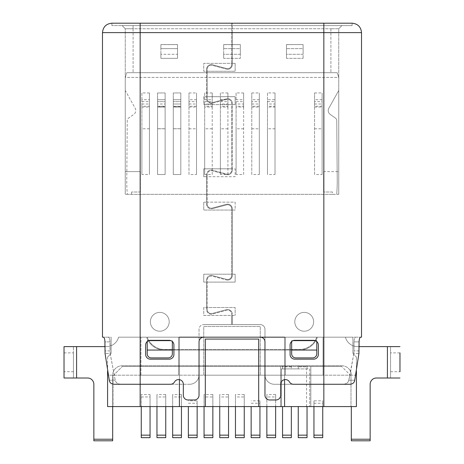 <?xml version="1.0" encoding="UTF-8"?>
<svg xmlns="http://www.w3.org/2000/svg" width="464" height="464" viewBox="0 0 464 464"><rect width="100%" height="100%" fill="white"/><g stroke="black" fill="none" stroke-linecap="round" stroke-linejoin="round"><path stroke-width="0.35" stroke-dasharray="2.32 1.74" d="M332.473 192.009L323.594 192.009L332.473 192.009L332.473 194.329L338.755 194.329L338.755 90.59A3.138 3.138 0 0 0 338.36 91.153L328.785 108.321A4.71 4.71 0 0 0 330.107 114.33L335.507 118.14A3.138 3.138 0 0 1 336.765 120.628L337.229 180.189A156.989 156.989 0 0 1 336.702 194.329L338.755 194.329L338.755 77.407L125.245 77.407L125.245 171.605L140.406 171.605L125.245 171.605L125.245 194.329L125.245 90.59A3.138 3.138 0 0 1 125.64 91.153A3.138 3.138 0 0 0 125.245 90.59L125.245 194.329L127.298 194.329A156.989 156.989 0 0 1 126.771 180.189L127.235 120.628A3.138 3.138 0 0 1 128.493 118.14L133.893 114.33A4.71 4.71 0 0 0 135.215 108.321L125.64 91.153L135.215 108.321A4.71 4.71 0 0 1 133.893 114.33L128.493 118.14A3.138 3.138 0 0 0 127.235 120.628L126.771 180.189A156.989 156.989 0 0 0 127.298 194.329L338.755 194.329L338.755 77.407L337.183 72.697L126.817 72.697L125.245 77.407L125.245 28.745L125.245 77.407L338.755 77.407L338.755 28.745L330.902 28.745L338.755 28.745L338.755 77.407L337.183 72.697L126.817 72.697L337.183 72.697L126.817 72.697L125.245 77.407L125.245 194.329L332.473 194.329L332.473 192.009M140.406 192.009L131.527 192.009L140.406 192.009L140.406 171.605L140.406 192.009M131.527 192.009L131.527 194.329L131.527 192.009M323.594 171.605L323.594 192.009L323.594 171.605L338.755 171.605L323.594 171.605M322.115 174.528L322.115 92.951L322.115 174.528L314.575 174.528L314.575 92.951L314.575 101.633L322.115 101.633M322.115 106.256L314.575 106.256L314.575 174.528M314.575 128.783L322.115 128.783M314.575 92.951L322.115 92.951M275.013 174.528L275.013 92.951L275.013 174.528L267.479 174.528L267.479 107.051L275.013 107.051M275.013 128.783L267.479 128.783L267.479 174.528M275.013 92.951L267.479 92.951L267.479 101.633L275.013 101.633M149.425 92.951L141.885 92.951L141.885 101.633L149.425 101.633L149.425 92.951L149.425 174.528L149.425 101.633M149.425 128.783L141.885 128.783L141.885 174.528L149.425 174.528M157.586 92.951L157.586 101.633L165.12 101.633L165.12 92.951L165.12 101.633L157.586 101.633L157.586 92.951L165.12 92.951L157.586 92.951L157.586 99.714L165.12 99.714L157.586 99.714L157.586 107.051L165.12 107.051L165.12 92.951L165.12 107.051L157.586 107.051L157.586 92.951M165.12 128.783L157.586 128.783L157.586 174.528L165.12 174.528L165.12 104.011L157.586 104.011L157.586 101.633L157.586 104.011L165.12 104.011L165.12 101.633L165.12 106.581L157.586 106.581L157.586 104.011L157.586 106.256L165.12 106.256M173.287 92.951L173.287 101.633L180.821 101.633L180.821 92.951L180.821 101.633L173.287 101.633L173.287 92.951L180.821 92.951L173.287 92.951L173.287 99.714L180.821 99.714L173.287 99.714L173.287 107.051L180.821 107.051L180.821 92.951L180.821 107.051L173.287 107.051L173.287 92.951M180.821 128.783L173.287 128.783L173.287 174.528L180.821 174.528L180.821 101.633L180.821 104.011L173.287 104.011L173.287 101.633L173.287 104.011L180.821 104.011L180.821 106.581L173.287 106.581L173.287 104.011L173.287 106.256L180.821 106.256M212.222 92.951L204.682 92.951L204.682 101.633L212.222 101.633L212.222 92.951L212.222 99.714L204.682 99.714L204.682 107.051L212.222 107.051L212.222 99.714M212.222 128.783L204.682 128.783L204.682 174.528L212.222 174.528L212.222 101.633M227.917 92.951L220.383 92.951L220.383 101.633L227.917 101.633L227.917 92.951L227.917 99.714L220.383 99.714L220.383 107.051L227.917 107.051L227.917 99.714M227.917 128.783L220.383 128.783L220.383 174.528L227.917 174.528L227.917 101.633M243.617 92.951L236.083 92.951L236.083 101.633L243.617 101.633L243.617 92.951L243.617 99.714L236.083 99.714L236.083 107.051L243.617 107.051L243.617 99.714M243.617 128.783L236.083 128.783L236.083 174.528L243.617 174.528L243.617 101.633M259.318 174.528L259.318 92.951L259.318 174.528L251.778 174.528L251.778 92.951L251.778 101.633L259.318 101.633M259.318 106.256L251.778 106.256L251.778 174.528M251.778 128.783L259.318 128.783M251.778 92.951L259.318 92.951M196.521 174.528L196.521 92.951L196.521 174.528L188.987 174.528L188.987 92.951L188.987 101.633L196.521 101.633M196.521 106.256L188.987 106.256L188.987 174.528M188.987 128.783L196.521 128.783M188.987 92.951L196.521 92.951M341.893 25.601L330.902 25.601L341.893 25.601L338.755 28.745L341.893 25.601M352.095 25.601L352.095 23.2L323.837 23.2L323.837 25.601L140.163 25.601L352.095 25.601L323.837 25.601L323.837 23.2L323.837 384.273L274.386 384.273A9.419 9.419 0 0 1 264.967 374.854L264.967 329.33A4.71 4.71 0 0 0 260.258 324.62L232.313 324.62L232.313 315.427L235.138 315.427L232.313 315.427L232.313 314.215L232.313 324.62L260.258 324.62A4.71 4.71 0 0 1 264.967 329.33L264.967 374.854A9.419 9.419 0 0 0 274.386 384.273L293.532 384.273A4.71 4.71 0 0 1 289.455 381.918A4.71 4.71 0 0 0 280.668 384.273L280.668 395.264A4.71 4.71 0 0 1 275.958 399.974L269.677 399.974A4.71 4.71 0 0 1 264.967 395.264L264.967 341.887A4.71 4.71 0 0 0 260.258 337.177L203.742 337.177L260.258 337.177M231.687 32.619L231.687 63.353L203.742 63.353L203.742 71.259L206.567 71.259L206.567 69.293L206.567 98.652A4.71 4.71 0 0 0 212.495 103.205L226.548 99.441A4.083 4.083 0 0 1 231.687 103.379A4.083 4.083 0 0 0 226.548 99.441L212.495 103.205A4.71 4.71 0 0 1 206.567 98.652L206.567 96.692L203.742 96.692L203.742 104.597L231.687 104.597L231.687 103.379L231.687 170.027A4.083 4.083 0 0 1 226.548 173.965L212.495 170.201A4.71 4.71 0 0 0 206.567 174.754A4.71 4.71 0 0 1 212.495 170.201L226.548 173.965A4.083 4.083 0 0 0 231.687 170.027L231.687 168.815L203.742 168.815L203.742 176.714L206.567 176.714L206.567 174.754L206.567 204.114A4.71 4.71 0 0 0 212.495 208.661A4.71 4.71 0 0 1 206.567 204.114L206.567 202.147L203.742 202.147L203.742 210.053L231.687 210.053L231.687 274.189L203.742 274.189L203.742 282.095L206.567 282.095L206.567 280.128L206.567 309.488A4.71 4.71 0 0 0 212.495 314.041A4.71 4.71 0 0 1 206.567 309.488L206.567 307.528L203.742 307.528L203.742 315.427L231.687 315.427L231.687 324.62L203.742 324.62L231.687 324.62L231.687 314.215A4.083 4.083 0 0 0 226.548 310.271L212.495 314.041L226.548 310.271A4.083 4.083 0 0 1 231.687 314.215L231.687 315.427L203.742 315.427L203.742 307.528L206.567 307.528L206.567 282.095L203.742 282.095L203.742 274.189L231.687 274.189L231.687 275.401L231.687 208.841A4.083 4.083 0 0 0 226.548 204.897L212.495 208.661L226.548 204.897A4.083 4.083 0 0 1 231.687 208.841L231.687 210.053L203.742 210.053L203.742 202.147L206.567 202.147L206.567 176.714L203.742 176.714L203.742 168.815L231.687 168.815L231.687 104.597L203.742 104.597L203.742 96.692L206.567 96.692L206.567 71.259L203.742 71.259L203.742 63.353L231.687 63.353L231.687 64.566L231.687 23.2L231.687 32.619L140.163 32.619L140.163 23.2L140.163 25.601L111.905 25.601L140.163 25.601L140.163 23.2L111.905 23.2L111.905 25.601M133.098 25.601L330.902 25.601L122.107 25.601L133.098 25.601L133.098 28.745L125.245 28.745L330.902 28.745L133.098 28.745L133.098 72.697L133.098 25.601M338.755 194.329L338.755 90.59A3.138 3.138 0 0 0 338.36 91.153L328.785 108.321A4.71 4.71 0 0 0 330.107 114.33L335.507 118.14A3.138 3.138 0 0 1 336.765 120.628L337.229 180.189A156.989 156.989 0 0 1 336.702 194.329L338.755 194.329M64.02 346.608L106.407 346.608A12.557 12.557 0 0 0 118.569 337.177L146.624 337.177A18.838 18.838 0 0 0 164.494 350.059L299.506 350.059A18.838 18.838 0 0 0 317.376 337.177L345.431 337.177A12.557 12.557 0 0 0 357.593 346.608L390.56 346.608L390.56 378.003L390.56 346.608L399.98 346.608M93.85 439.228L93.85 440.8L112.688 440.8L112.688 439.228L93.85 439.228L93.85 384.285A6.281 6.281 0 0 0 87.568 378.003L73.44 378.003L73.44 371.722L64.02 371.722L64.02 352.884L73.44 352.884L73.44 346.608L73.44 378.003L64.02 378.003M112.688 439.228L112.688 375.179A9.419 9.419 0 0 1 122.107 365.76A9.419 9.419 0 0 0 112.688 375.179L112.688 406.574M341.893 365.76L122.107 365.76L341.893 365.76A9.419 9.419 0 0 1 351.312 375.179A9.419 9.419 0 0 0 341.893 365.76M399.98 378.003L376.432 378.003A6.281 6.281 0 0 0 370.15 384.285L370.15 439.228L351.312 439.228L351.312 406.574M102.486 337.177L111.116 337.177L111.116 353.516L110.293 354.339L110.188 353.551L105.073 353.551L104.928 346.608L106.407 346.608A12.557 12.557 0 0 0 118.569 337.177L146.624 337.177A18.838 18.838 0 0 0 164.494 350.059L299.506 350.059A18.838 18.838 0 0 0 317.376 337.177L345.431 337.177A12.557 12.557 0 0 0 357.593 346.608L359.072 346.608L358.927 353.551L353.812 353.551L353.707 354.339L352.884 353.516L353.707 354.339L353.986 350.894L353.812 353.551L358.927 353.551L354.728 380.219C354.392 382.614 352.86 383.966 350.129 384.273L323.837 384.273L323.837 337.177L284.589 337.177L323.837 337.177L323.837 375.179L349.978 375.179L353.707 354.339L356.422 357.054L352.884 353.516L352.884 337.177L147.285 337.177A18.212 18.212 0 0 0 164.494 349.433L299.506 349.433A18.212 18.212 0 0 0 316.715 337.177L355.656 337.177L352.884 337.177L352.884 353.516L352.884 337.177L352.884 353.516L356.422 357.054L353.707 354.339L348.771 380.219L349.978 375.179L356.422 375.179L356.422 357.054L356.422 371.217M122.107 25.601L125.245 28.745L122.107 25.601M177.526 58.354L160.886 58.354L177.526 58.354L177.526 54.294L160.886 54.294L160.886 58.354L160.886 54.294L177.526 54.294L177.526 44.579L160.886 44.579L160.886 48.639L177.526 48.639L160.886 48.639L160.886 44.579L177.526 44.579L177.526 48.639L177.526 44.579L160.886 44.619L177.526 44.619L177.526 58.354M240.323 54.294L223.677 54.294L223.677 58.354L240.323 58.354L223.677 58.354L223.677 54.294L240.323 54.294L240.323 48.639L223.677 48.639L240.323 48.639L240.323 44.579L223.677 44.579L223.677 48.639L223.677 44.579L240.323 44.579L240.323 54.294M303.114 54.294L286.474 54.294L286.474 58.354L303.114 58.354L286.474 58.354L286.474 54.294L303.114 54.294L303.114 48.639L286.474 48.639L303.114 48.639L303.114 44.579L286.474 44.579L286.474 48.639L286.474 44.579L303.114 44.579L303.114 54.294M157.586 128.731L165.12 128.731L165.12 174.528L157.586 174.528L157.586 106.581M173.287 128.731L180.821 128.731L180.821 174.528L173.287 174.528L173.287 106.581M157.586 174.528L157.586 107.051L157.586 174.528M180.821 128.731L180.821 106.581M165.12 128.731L165.12 106.581M180.821 174.528L180.821 107.051L180.821 174.528M173.287 174.528L173.287 107.051L173.287 174.528M165.12 174.528L165.12 107.051L165.12 174.528M286.474 58.354L286.474 44.579L303.114 44.579L286.474 44.619L286.474 58.354M303.114 58.354L303.114 44.619L303.114 58.354M286.474 54.294L286.474 48.639L286.474 54.294M223.677 54.294L223.677 48.639L223.677 54.294M223.677 58.354L223.677 44.579L223.677 58.354M240.323 44.619L240.323 58.354L240.323 44.579L223.677 44.619L240.323 44.619M160.886 54.294L160.886 48.639L160.886 54.294M177.526 54.294L177.526 48.639L177.526 54.294M160.886 58.354L160.886 44.619L160.886 58.354M140.163 406.574L140.163 337.177L179.411 337.177L140.163 337.177L140.163 384.273L170.468 384.273A4.71 4.71 0 0 0 174.545 381.918A4.71 4.71 0 0 1 179.411 379.633L179.411 337.177L147.285 337.177A18.212 18.212 0 0 0 164.494 349.433L299.506 349.433A18.212 18.212 0 0 0 316.715 337.177L284.589 337.177L284.589 375.179L203.742 375.179L203.742 326.511L260.258 326.511L260.258 375.179L260.258 326.511L203.742 326.511L203.742 375.179L140.946 375.179L178.623 375.179L178.623 337.177L140.946 337.177L178.623 337.177L178.623 375.179L178.623 337.177L178.623 375.179L140.163 375.179L140.163 337.177L140.163 384.273L113.871 384.273C111.14 383.966 109.608 382.614 109.272 380.219L115.229 380.219C115.704 382.701 117.705 384.053 121.232 384.273L140.163 384.273L121.232 384.273C117.833 384.146 115.832 382.794 115.229 380.219L110.293 354.339L111.116 353.516L111.116 337.177L108.344 337.177C109.278 337.548 109.835 339.114 110.014 341.887C109.835 339.114 109.278 337.548 108.344 337.177L103.484 337.177C104.29 337.525 104.765 339.091 104.928 341.887L110.014 341.887L110.188 353.551L110.014 350.894L104.928 350.894L110.014 350.894L110.014 341.887L104.928 341.887M323.837 406.574L323.837 337.177L323.837 375.179L323.054 375.179L323.054 337.177L285.377 337.177L323.054 337.177L323.054 375.179L284.589 375.179L284.589 337.177L284.589 379.633M359.072 341.887L353.986 341.887L353.986 350.894L353.986 341.887L359.072 341.887C359.235 339.091 359.71 337.525 360.516 337.177L355.656 337.177C354.722 337.548 354.165 339.114 353.986 341.887C354.165 339.114 354.722 337.548 355.656 337.177L361.514 337.177M73.44 352.884L73.44 371.722M390.56 371.722L399.98 371.722L399.98 352.884L390.56 352.884M351.312 439.228L351.312 440.8L370.15 440.8L370.15 439.228M205.314 406.574L205.314 339.068L258.686 339.068L258.686 406.574M203.742 337.177A4.71 4.71 0 0 0 199.033 341.887L199.033 395.264A4.71 4.71 0 0 1 194.323 399.974L188.042 399.974A4.71 4.71 0 0 1 183.332 395.264L183.332 384.273A4.71 4.71 0 0 0 179.411 379.633M173.913 354.45L173.913 345.03A4.71 4.71 0 0 0 169.203 340.321L150.365 340.321A4.71 4.71 0 0 0 145.655 345.03L145.655 354.45A4.71 4.71 0 0 0 150.365 359.159L169.203 359.159A4.71 4.71 0 0 0 173.913 354.45A4.71 4.71 0 0 1 169.203 359.159L150.365 359.159A4.71 4.71 0 0 1 145.655 354.45L145.655 345.03A4.71 4.71 0 0 1 150.365 340.321L169.203 340.321A4.71 4.71 0 0 1 173.913 345.03L173.913 354.45L173.913 345.03A4.71 4.71 0 0 0 169.203 340.321L150.365 340.321A4.71 4.71 0 0 0 145.655 345.03L145.655 354.45A4.71 4.71 0 0 0 150.365 359.159L169.203 359.159A4.71 4.71 0 0 0 173.913 354.45M313.635 340.321L294.797 340.321A4.71 4.71 0 0 0 290.087 345.03L290.087 354.45A4.71 4.71 0 0 0 294.797 359.159L313.635 359.159A4.71 4.71 0 0 0 318.345 354.45L318.345 345.03A4.71 4.71 0 0 0 313.635 340.321A4.71 4.71 0 0 1 318.345 345.03L318.345 354.45A4.71 4.71 0 0 1 313.635 359.159L294.797 359.159A4.71 4.71 0 0 1 290.087 354.45L290.087 345.03A4.71 4.71 0 0 1 294.797 340.321L313.635 340.321L294.797 340.321A4.71 4.71 0 0 0 290.087 345.03L290.087 354.45A4.71 4.71 0 0 0 294.797 359.159L313.635 359.159A4.71 4.71 0 0 0 318.345 354.45L318.345 345.03A4.71 4.71 0 0 0 313.635 340.321M189.614 384.273L140.163 384.273L189.614 384.273A9.419 9.419 0 0 0 199.033 374.854A9.419 9.419 0 0 1 189.614 384.273M342.768 384.273C346.295 384.053 348.296 382.701 348.771 380.219C348.162 382.794 346.161 384.146 342.768 384.273M107.578 371.217L107.578 357.054L111.116 353.516L111.116 337.177L111.116 353.516L107.578 357.054L107.578 375.179L140.163 375.179M107.578 406.574L113.001 406.574L113.001 375.805L122.421 366.386L113.001 375.805L113.001 406.574L150.052 406.574L150.052 394.551L141.259 394.551L141.259 406.574M150.052 406.574L280.668 406.574L280.668 366.386L122.421 366.386L341.579 366.386L310.81 366.386L310.81 406.574L310.81 366.386L280.668 366.386L280.668 406.574L322.741 406.574L322.741 400.826L313.948 400.826L313.948 437.662L322.741 437.662L322.741 400.826M350.999 375.805L341.579 366.386L350.999 375.805L350.999 406.574L350.999 375.805M322.741 406.574L356.422 406.574M110.188 353.551L115.229 380.219L109.272 380.219L105.073 353.551L110.188 353.551M356.422 375.179L107.578 375.179M285.377 375.179L285.377 337.177L285.377 375.179L285.377 337.177L285.377 375.179L323.054 375.179L323.054 337.177L323.054 375.179L285.377 375.179M179.411 375.179L179.411 337.177L179.411 375.179M140.946 375.179L140.946 337.177L140.946 375.179M148.677 340.634L147.227 340.634L147.227 353.817L147.227 350.053L172.341 350.053L172.341 340.634L172.341 353.817A4.083 4.083 0 0 1 168.264 357.901A4.083 4.083 0 0 0 172.341 353.817A4.083 4.083 0 0 1 168.264 357.901L151.305 357.901A4.083 4.083 0 0 1 147.227 353.817A4.083 4.083 0 0 0 151.305 357.901L168.264 357.901L151.305 357.901A4.083 4.083 0 0 1 147.227 353.817L147.227 340.634L170.897 340.634M312.695 357.901L295.736 357.901A4.083 4.083 0 0 1 291.659 353.817A4.083 4.083 0 0 0 295.736 357.901A4.083 4.083 0 0 1 291.659 353.817L291.659 340.634L316.773 340.634L316.773 353.817A4.083 4.083 0 0 1 312.695 357.901A4.083 4.083 0 0 0 316.773 353.817A4.083 4.083 0 0 1 312.695 357.901L295.736 357.901L312.695 357.901M172.341 350.053L172.341 341.516M293.103 340.634L291.659 340.634L291.659 353.817L291.659 350.053L316.773 350.053L316.773 353.817L316.773 340.634L315.323 340.634M147.227 341.516L147.227 350.053M316.773 350.053L316.773 341.516M291.659 341.516L291.659 350.053M235.138 63.353L235.138 71.259L207.193 71.259L207.193 96.692L235.138 96.692L235.138 104.597L232.313 104.597L232.313 168.815L235.138 168.815L235.138 176.714L207.193 176.714L207.193 202.147L235.138 202.147L235.138 210.053L232.313 210.053L232.313 274.189L235.138 274.189L235.138 282.095L207.193 282.095L207.193 307.528L235.138 307.528L235.138 315.427L235.138 307.528L207.193 307.528L207.193 309.488A4.083 4.083 0 0 0 212.332 313.432L226.386 309.668A4.71 4.71 0 0 1 232.313 314.215A4.71 4.71 0 0 0 226.386 309.668L212.332 313.432A4.083 4.083 0 0 1 207.193 309.488L207.193 280.128A4.083 4.083 0 0 1 212.332 276.184L226.386 279.949L212.332 276.184A4.083 4.083 0 0 0 207.193 280.128L207.193 282.095L235.138 282.095L235.138 274.189L232.313 274.189L232.313 275.401A4.71 4.71 0 0 1 226.386 279.949A4.71 4.71 0 0 0 232.313 275.401L232.313 208.841L232.313 210.053L235.138 210.053L235.138 202.147L207.193 202.147L207.193 204.114A4.083 4.083 0 0 0 212.332 208.052L226.386 204.288A4.71 4.71 0 0 1 232.313 208.841A4.71 4.71 0 0 0 226.386 204.288L212.332 208.052A4.083 4.083 0 0 1 207.193 204.114L207.193 174.754A4.083 4.083 0 0 1 212.332 170.81L226.386 174.574L212.332 170.81A4.083 4.083 0 0 0 207.193 174.754L207.193 176.714L235.138 176.714L235.138 168.815L232.313 168.815L232.313 170.027A4.71 4.71 0 0 1 226.386 174.574A4.71 4.71 0 0 0 232.313 170.027L232.313 103.379L232.313 104.597L235.138 104.597L235.138 96.692L207.193 96.692L207.193 98.652A4.083 4.083 0 0 0 212.332 102.596L226.386 98.832A4.71 4.71 0 0 1 232.313 103.379A4.71 4.71 0 0 0 226.386 98.832L212.332 102.596A4.083 4.083 0 0 1 207.193 98.652L207.193 69.293A4.083 4.083 0 0 1 212.332 65.354L226.386 69.119L212.332 65.354A4.083 4.083 0 0 0 207.193 69.293L207.193 71.259L235.138 71.259L235.138 63.353L232.313 63.353L235.138 63.353M232.313 32.619L232.313 64.566A4.71 4.71 0 0 1 226.386 69.119A4.71 4.71 0 0 0 232.313 64.566L232.313 23.2L232.313 32.619L361.514 32.619M294.797 321.796A9.419 9.419 0 0 1 304.216 312.376A9.419 9.419 0 0 1 313.635 321.796A9.419 9.419 0 0 1 304.216 331.215A9.419 9.419 0 0 1 294.797 321.796A9.419 9.419 0 0 1 304.216 312.376A9.419 9.419 0 0 1 313.635 321.796A9.419 9.419 0 0 1 304.216 331.215A9.419 9.419 0 0 1 294.797 321.796M199.033 329.33L199.033 374.854L199.033 329.33A4.71 4.71 0 0 1 203.742 324.62A4.71 4.71 0 0 0 199.033 329.33M150.365 321.796A9.419 9.419 0 0 1 159.784 312.376A9.419 9.419 0 0 1 169.203 321.796A9.419 9.419 0 0 1 159.784 331.215A9.419 9.419 0 0 1 150.365 321.796A9.419 9.419 0 0 1 159.784 312.376A9.419 9.419 0 0 1 169.203 321.796A9.419 9.419 0 0 1 159.784 331.215A9.419 9.419 0 0 1 150.365 321.796M206.567 69.293A4.71 4.71 0 0 1 212.495 64.745L226.548 68.51A4.083 4.083 0 0 0 231.687 64.566A4.083 4.083 0 0 1 226.548 68.51L212.495 64.745A4.71 4.71 0 0 0 206.567 69.293M206.567 280.128A4.71 4.71 0 0 1 212.495 275.581L226.548 279.345A4.083 4.083 0 0 0 231.687 275.401A4.083 4.083 0 0 1 226.548 279.345L212.495 275.581A4.71 4.71 0 0 0 206.567 280.128M110.293 354.339L107.578 357.054L110.293 354.339M179.411 406.574L179.411 337.177M291.34 365.754L291.34 368.897L291.34 365.754L282.553 365.754L282.553 368.897L281.451 368.897L281.451 406.574L281.451 368.897L284.589 368.897L284.589 406.574L281.451 406.574L309.708 406.574L284.589 406.574L284.589 337.177M313.948 406.574L313.948 400.826M275.645 406.574L275.645 394.551L266.852 394.551L266.852 396.958L275.645 396.958L275.645 394.551M156.96 406.574L156.96 394.551L156.96 396.958L165.752 396.958L165.752 435.151L156.96 435.151L156.96 396.958M165.752 406.574L165.752 394.551L156.96 394.551M172.66 406.574L172.66 394.551L172.66 396.958L181.447 396.958L181.447 435.151L172.66 435.151L172.66 396.958M181.447 406.574L181.447 394.551L172.66 394.551M188.355 406.574L188.355 437.662L197.148 437.662L197.148 400.826L188.355 400.826M197.148 406.574L197.148 400.826M204.056 406.574L204.056 394.551L204.056 396.958L212.848 396.958L212.848 435.151L204.056 435.151L204.056 396.958M212.848 406.574L212.848 394.551L204.056 394.551M219.756 406.574L219.756 394.551L219.756 396.958L228.549 396.958L228.549 435.151L219.756 435.151L219.756 396.958M228.549 406.574L228.549 394.551L219.756 394.551M235.451 406.574L235.451 394.551L235.451 396.958L244.244 396.958L244.244 435.151L235.451 435.151L235.451 396.958M244.244 406.574L244.244 394.551L235.451 394.551M251.152 406.574L251.152 437.662L259.944 437.662L259.944 400.826L251.152 400.826M259.944 406.574L259.944 400.826M266.852 406.574L266.852 394.551M313.948 435.151L322.741 435.151M275.645 396.958L275.645 437.662L266.852 437.662L266.852 396.958M244.244 394.551L244.244 396.958M228.549 394.551L228.549 396.958M212.848 394.551L212.848 396.958M181.447 394.551L181.447 396.958M165.752 394.551L165.752 396.958M150.052 394.551L150.052 437.662L141.259 437.662L141.259 435.151L150.052 435.151M141.259 435.151L141.259 394.551M266.852 435.151L275.645 435.151M156.96 435.151L156.96 437.662L165.752 437.662L165.752 435.151M172.66 435.151L172.66 437.662L181.447 437.662L181.447 435.151M204.056 435.151L204.056 437.662L212.848 437.662L212.848 435.151M219.756 435.151L219.756 437.662L228.549 437.662L228.549 435.151M235.451 435.151L235.451 437.662L244.244 437.662L244.244 435.151M188.355 435.151L197.148 435.151M251.152 435.151L259.944 435.151M306.571 406.574L306.571 368.897L309.708 368.897L309.708 406.574L309.708 368.897L298.248 368.897L298.248 365.754L307.04 365.754L307.04 368.897L307.04 366.838L298.248 366.838M298.248 365.754L298.248 368.897L282.553 368.897L282.553 365.754M284.589 368.897L306.571 368.897M291.34 435.151L291.34 437.662L282.553 437.662L282.553 406.574L291.34 406.574L291.34 435.151L282.553 435.151M307.04 365.754L307.04 366.838M307.04 406.574L298.248 406.574L307.04 406.574L307.04 435.151L298.248 435.151L298.248 406.574M291.34 406.574L282.553 406.574M298.248 435.151L298.248 437.662L307.04 437.662L307.04 435.151M314.575 101.633L314.575 106.256M314.575 104.011L322.115 104.011M314.575 107.051L322.115 107.051M322.115 99.714L314.575 99.714M141.885 128.783L141.885 106.256L149.425 106.256M157.586 128.783L157.586 106.256M173.287 128.783L173.287 106.256M204.682 128.783L204.682 106.256L212.222 106.256M220.383 128.783L220.383 106.256L227.917 106.256M236.083 128.783L236.083 106.256L243.617 106.256M267.479 128.783L267.479 106.256L275.013 106.256M141.885 106.256L141.885 101.633M141.885 174.528L141.885 99.714L149.425 99.714M141.885 92.951L141.885 99.714M141.885 104.011L149.425 104.011M204.682 106.256L204.682 104.011L212.222 104.011M204.682 104.011L204.682 101.633M220.383 106.256L220.383 104.011L227.917 104.011M220.383 104.011L220.383 101.633M236.083 106.256L236.083 104.011L243.617 104.011M236.083 104.011L236.083 101.633M267.479 106.256L267.479 104.011L275.013 104.011M267.479 104.011L267.479 101.633M236.083 174.528L236.083 107.051M236.083 92.951L236.083 99.714M141.885 107.051L149.425 107.051M212.222 174.528L212.222 107.051M204.682 174.528L204.682 107.051M227.917 174.528L227.917 107.051M220.383 174.528L220.383 107.051M243.617 174.528L243.617 107.051M267.479 107.051L267.479 99.714L275.013 99.714M204.682 92.951L204.682 99.714M220.383 92.951L220.383 99.714M267.479 92.951L267.479 99.714M251.778 101.633L251.778 106.256M251.778 104.011L259.318 104.011M251.778 107.051L259.318 107.051M259.318 99.714L251.778 99.714M188.987 101.633L188.987 106.256M188.987 104.011L196.521 104.011M188.987 107.051L196.521 107.051M196.521 99.714L188.987 99.714M330.902 28.745L330.902 72.697L330.902 28.745M76.583 346.608L76.583 378.003M387.417 378.003L387.417 346.608M354.728 380.219L348.771 380.219L354.728 380.219M323.837 375.179L323.837 384.273M140.163 384.273L140.163 32.619L102.486 32.619M359.072 350.894L353.986 350.894L359.072 350.894M313.948 403.239L322.741 403.239M141.259 396.958L150.052 396.958M188.355 403.239L197.148 403.239M251.152 403.239L259.944 403.239M291.34 366.838L282.553 366.838"/><path stroke-width="0.7" d="M351.312 406.574L351.312 439.228L370.15 439.228L370.15 384.285A6.281 6.281 0 0 1 376.432 378.003L387.417 378.003L387.417 346.608L359.072 346.608L359.072 341.887L358.927 353.551L354.728 380.219C354.392 382.614 352.86 383.966 350.129 384.273L293.532 384.273A4.71 4.71 0 0 1 289.455 381.918A4.71 4.71 0 0 0 280.668 384.273L280.668 395.264A4.71 4.71 0 0 1 275.958 399.974L269.677 399.974A4.71 4.71 0 0 1 264.967 395.264L264.967 341.887A4.71 4.71 0 0 0 260.258 337.177L179.411 337.177M112.688 406.574L112.688 440.8L93.85 440.8L93.85 439.228L112.688 439.228M93.85 439.228L93.85 384.285A6.281 6.281 0 0 0 87.568 378.003L64.02 378.003L64.02 371.722M231.687 23.2L140.163 23.2L140.163 32.619L102.486 32.619L102.486 337.177L103.484 337.177C104.29 337.525 104.765 339.091 104.928 341.887L104.928 346.608L76.583 346.608L76.583 378.003M104.928 341.887L105.073 353.551L109.272 380.219C109.608 382.614 111.14 383.966 113.871 384.273L140.163 384.273L140.163 32.619L361.514 32.619L361.514 337.177L360.516 337.177C359.71 337.525 359.235 339.091 359.072 341.887M284.589 337.177L260.258 337.177M64.02 352.884L64.02 346.608L76.583 346.608M64.02 346.608L64.02 378.003M399.98 352.884L399.98 371.722M387.417 346.608L399.98 346.608M399.98 378.003L387.417 378.003M370.15 439.228L370.15 440.8L351.312 440.8L351.312 439.228M284.589 379.633L284.589 406.574L258.686 406.574L258.686 339.068L205.314 339.068L205.314 406.574L179.411 406.574L179.411 379.633M107.578 371.217L107.578 406.574L140.163 406.574L140.163 384.273L170.468 384.273A4.71 4.71 0 0 0 174.545 381.918A4.71 4.71 0 0 1 183.332 384.273L183.332 395.264A4.71 4.71 0 0 0 188.042 399.974L194.323 399.974A4.71 4.71 0 0 0 199.033 395.264L199.033 341.887A4.71 4.71 0 0 1 203.742 337.177M318.345 345.03L318.345 354.45A4.71 4.71 0 0 1 313.635 359.159L294.797 359.159A4.71 4.71 0 0 1 290.087 354.45L290.087 345.03A4.71 4.71 0 0 1 294.797 340.321L313.635 340.321A4.71 4.71 0 0 1 318.345 345.03M173.913 354.45L173.913 345.03A4.71 4.71 0 0 0 169.203 340.321L150.365 340.321A4.71 4.71 0 0 0 145.655 345.03L145.655 354.45A4.71 4.71 0 0 0 150.365 359.159L169.203 359.159A4.71 4.71 0 0 0 173.913 354.45M356.422 371.217L356.422 406.574L323.837 406.574L323.837 23.2L232.313 23.2M102.486 32.619C103.043 26.9 106.181 23.757 111.905 23.2L352.095 23.2C357.819 23.757 360.957 26.9 361.514 32.619M140.163 406.574L179.411 406.574M315.323 340.634L293.103 340.634M170.897 340.634L148.677 340.634M291.659 350.053L291.659 353.817A4.083 4.083 0 0 0 295.736 357.901L312.695 357.901A4.083 4.083 0 0 0 316.773 353.817L316.773 350.053L291.659 350.053L291.659 341.516M168.264 357.901A4.083 4.083 0 0 0 172.341 353.817L172.341 350.053L147.227 350.053L147.227 353.817A4.083 4.083 0 0 0 151.305 357.901L168.264 357.901M316.773 341.516L316.773 350.053M147.227 350.053L147.227 341.516M172.341 341.516L172.341 350.053M284.589 406.574L323.837 406.574M205.314 406.574L258.686 406.574M313.948 435.151L322.741 435.151L322.741 437.662L313.948 437.662L313.948 406.574M322.741 435.151L322.741 406.574M275.645 435.151L275.645 437.662L266.852 437.662L266.852 435.151L275.645 435.151L275.645 406.574M266.852 406.574L266.852 435.151M150.052 435.151L150.052 437.662L141.259 437.662L141.259 435.151L150.052 435.151L150.052 406.574M141.259 435.151L141.259 406.574M156.96 406.574L156.96 435.151L165.752 435.151L165.752 406.574M172.66 406.574L172.66 435.151L181.447 435.151L181.447 406.574M204.056 406.574L204.056 435.151L212.848 435.151L212.848 406.574M219.756 406.574L219.756 435.151L228.549 435.151L228.549 406.574M235.451 406.574L235.451 435.151L244.244 435.151L244.244 406.574M156.96 435.151L156.96 437.662L165.752 437.662L165.752 435.151M172.66 435.151L172.66 437.662L181.447 437.662L181.447 435.151M204.056 435.151L204.056 437.662L212.848 437.662L212.848 435.151M219.756 435.151L219.756 437.662L228.549 437.662L228.549 435.151M235.451 435.151L235.451 437.662L244.244 437.662L244.244 435.151M188.355 435.151L197.148 435.151L197.148 437.662L188.355 437.662L188.355 406.574M197.148 435.151L197.148 406.574M251.152 435.151L259.944 435.151L259.944 437.662L251.152 437.662L251.152 406.574M259.944 435.151L259.944 406.574M282.553 435.151L282.553 437.662L291.34 437.662L291.34 435.151L282.553 435.151L282.553 406.574M291.34 435.151L291.34 406.574M307.04 406.574L307.04 435.151L298.248 435.151L298.248 437.662L307.04 437.662L307.04 435.151M298.248 406.574L298.248 435.151"/></g></svg>
